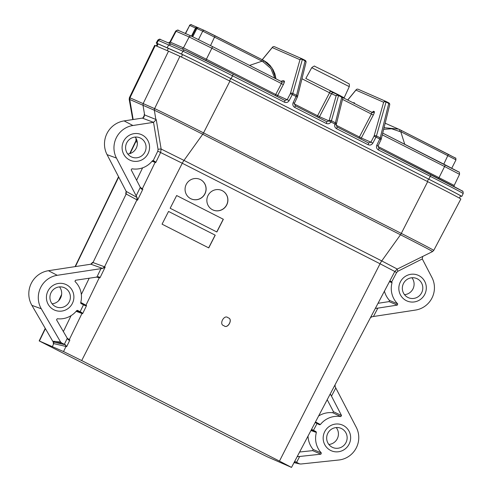<?xml version="1.0" encoding="UTF-8"?>
<svg xmlns="http://www.w3.org/2000/svg" width="492" height="492" viewBox="0 0 492 492"><rect width="100%" height="100%" fill="white"/><g stroke="black" fill="none" stroke-linecap="round" stroke-linejoin="round"><path stroke-width="0.74" d="M162.059 224.167L208.749 247.907L215.238 235.176L168.547 211.443L162.059 224.167L208.651 247.851L215.139 235.127M190.73 198.682A10.713 10.473 118.4 0 0 204.869 194.008A10.713 10.473 118.4 0 0 200.693 179.721A10.713 10.473 118.4 0 0 186.382 184.149A10.713 10.473 118.4 0 0 190.73 198.682M212.519 209.758A10.713 10.473 118.4 0 0 226.658 205.084A10.713 10.473 118.4 0 0 222.489 190.798A10.713 10.473 118.4 0 0 208.171 195.226A10.713 10.473 118.4 0 0 212.519 209.758M170.164 208.264L216.861 231.996L223.35 219.272L176.653 195.533L170.164 208.264L216.763 231.941L223.251 219.217M279.462 461.096L81.69 360.568L63.523 351.559L39.169 340.907L248.989 447.732L267.15 456.742L291.51 467.4L279.462 461.096L380.045 263.767L182.274 163.246L81.69 360.568M223.965 325.71C227.71 329.425 233.411 318.957 228.122 317.807L228.017 317.758C224.278 314.044 218.577 324.511 223.866 325.661L223.965 325.71M140.318 187.354L142.846 189.217L141.136 188.836L140.294 187.317L131.192 169.832L131.942 168.787A21.709 21.23 -66.3 0 0 152.366 160.822L153.209 160.613L157.797 151.13L158.055 149.34L153.535 122.336L142.329 118.111L124.107 120.903A23.075 22.558 113.7 0 0 107.065 154.642L126.198 191.406L126.235 193.873L92.933 262.685L90.891 264.204L48.437 270.705A23.075 22.558 113.7 0 0 31.9 305.366L52.798 341.35L53.843 341.313A2.718 2.675 95.5 0 0 54.987 342.358L53.437 342.088L53.505 343.213M52.38 346.503L53.776 343.607L65.989 346.473L63.523 351.559L65.989 346.473L65.43 344.812L66.678 346.645L65.989 346.473M137.286 142.219L135.86 141.616L130.109 153.529M329.818 394.676L330.778 394.756L341.534 415.543L340.79 416.589L332.74 412.739A22.343 21.851 113.7 0 0 318.613 415.992M294.185 462.283L295.606 461.785L299.216 463.735L300.723 464.03L338.81 460.008A22.281 21.789 113.7 0 0 356.269 427.296L335.79 387.954L335.144 386.632L335.058 384.885M370.421 317.734L371.86 316.786L373.44 316.51L415.482 310.071A22.281 21.789 113.7 0 0 431.939 277.488L422.29 258.94L422.689 256.455M397.327 305.101L389.055 301.614L389.473 300.415L397.721 303.878L397.327 305.101L376.306 308.367L375.722 307.58M312.026 429.584L316.024 431.632L316.374 432.45L310.95 430.525M315.63 422.788L319.499 424.756L315.39 422.536M320.907 454.184L312.66 450.635L313.133 449.46L321.356 452.984L320.907 454.184L298.177 456.631L297.592 455.826M297.506 456.121L298.127 456.594A0.713 0.701 127.1 0 1 297.642 456.459L297.506 456.084M67.213 338.17L69.858 340.07L68.154 339.714L67.281 338.287L56.543 319.812L57.244 318.736A21.709 21.23 -66.3 0 0 76.691 310.624L77.367 310.36M90.835 264.161L92.564 262.396L105.19 267.045L102.545 268.411L57.244 275.305A22.281 21.789 113.7 0 0 41.279 308.773L60.565 341.958L61.691 343.004L65.504 344.831M98.615 276.756L99.962 277.845L99.255 277.746L85.952 305.231L86.561 305.557L85.147 305.637L81.032 303.546L80.682 302.728A21.709 21.23 -66.3 0 0 75.005 281.498L75.405 280.274L98.898 276.768M77.465 310.384L81.826 312.574L82.613 313.705L81.973 313.453L69.317 339.597A0.713 0.695 124.2 0 1 68.326 339.911M71.082 315.643L63.376 331.571M389.055 301.614L378.028 303.3M384.424 291.178A22.343 21.851 113.7 0 0 389.473 300.415M312.66 450.635L299.622 452.013M308.023 436.084A22.343 21.851 113.7 0 0 313.133 449.46M327.205 399.701L333.447 411.693L341.534 415.543M332.74 412.739L333.447 411.693M81.328 294.474L89.224 278.158M142.6 167.852L136.61 180.232M422.29 258.94L397.911 271.252A2.718 0.369 63.3 0 1 397.21 269.05M397.911 271.252L396.626 272.525L394.787 271.516M390.261 281.08L391.712 281.842L392.05 282.648L389.412 281.713M153.332 122.373L132.914 125.503A22.281 21.789 113.7 0 0 116.456 158.08L136.997 197.415L137.52 200.219L136.967 199.844L104.525 266.867A2.718 2.638 113.4 0 1 102.496 268.386L90.891 264.204M102.545 268.411L104.513 266.861L136.942 199.838L125.755 193.805L126.014 193.368M72.361 303.459A14.004 13.69 113.7 0 0 65.78 284.431A14.004 13.69 113.7 0 0 47.619 291.762A14.004 13.69 113.7 0 0 54.532 310.083A14.004 13.69 113.7 0 0 72.361 303.459M133.166 119.519L129.734 99.47L129.968 97.816L155.257 45.522A47.337 0.553 26.8 0 0 154.697 45.338L129.421 97.631A46.322 0.541 26.8 0 1 129.968 97.816L154.599 108.609L154.347 110.257L155.343 116.401L154.359 110.263A2.718 2.638 114.1 0 1 154.605 108.615L179.912 56.328A47.324 0.553 26.8 0 1 229.912 81.131L427.683 181.653A47.324 0.553 26.8 0 1 460.844 199.008L433.753 250.391A46.316 0.541 26.8 0 0 401.306 233.405L427.683 181.653M148.037 153.658A14.004 13.69 113.7 0 0 141.45 134.63A14.004 13.69 113.7 0 0 123.289 141.954A14.004 13.69 113.7 0 0 130.208 160.275A14.004 13.69 113.7 0 0 148.037 153.658M152.612 160.62L154.943 161.468L155.724 162.6L155.109 162.36L142.329 188.762A0.713 0.695 -55.1 0 1 141.327 189.063M155.257 45.522L168.528 51.168L143.227 103.455L142.988 105.11L144.611 114.944L156.247 119.617L161.136 149.045L183.977 160.398L202.716 134.248A45.774 0.535 -153.2 0 0 154.347 110.257L129.728 99.47A45.781 0.535 -153.2 0 0 129.187 99.298L129.421 97.631M155.804 119.279L155.343 116.401M168.528 51.168L179.912 56.328M158.055 149.34A2.718 0.32 170.4 0 1 161.136 149.045L160.62 152.477L155.724 162.6M400.365 281.916A14.004 13.69 113.7 0 0 406.952 300.944A14.004 13.69 113.7 0 0 425.113 293.613A14.004 13.69 113.7 0 0 418.194 275.292A14.004 13.69 113.7 0 0 400.365 281.916M397.721 303.878A21.709 21.23 -66.3 0 1 392.05 282.648M142.329 118.111L142.871 117.963C144.095 117.324 144.525 116.223 144.162 114.661L144.611 114.937L142.871 117.963M324.695 431.718A14.004 13.69 113.7 0 0 331.282 450.746A14.004 13.69 113.7 0 0 349.443 443.421A14.004 13.69 113.7 0 0 342.524 425.1A14.004 13.69 113.7 0 0 324.695 431.718M315.483 421.933L320.366 424.553A21.709 21.23 -66.3 0 1 340.79 416.589M320.366 424.553L319.499 424.756M321.356 452.984A21.709 21.23 -66.3 0 1 316.374 432.45M154.943 161.468L153.227 160.62M126.186 192.907L125.755 193.805L126.118 191.394M144.267 115.103L144.31 115.546M92.385 262.857L92.139 263.269M53.591 342.936L53.296 343.551L53.265 342.008L52.798 341.35M156.247 119.617L153.535 122.336M126.198 191.406L136.936 197.384L136.967 199.844A2.718 2.638 114.9 0 0 136.948 197.39L136.997 197.415M212.23 209.61A10.713 10.473 118.4 0 0 226.548 205.053A10.713 10.473 118.4 0 0 222.439 190.767M190.441 198.534A10.713 10.473 118.4 0 0 204.758 193.977A10.713 10.473 118.4 0 0 200.644 179.691M223.835 325.642L223.897 325.673C227.593 329.376 233.356 319.007 228.085 317.789M424.885 281.719A14.004 13.69 113.7 0 0 418.194 275.292A14.004 13.69 113.7 0 0 400.033 282.623A14.004 13.69 113.7 0 0 406.952 300.944A14.004 13.69 113.7 0 0 422.474 297.629A14.004 13.69 113.7 0 0 424.885 281.719M421.749 283.355A10.43 10.197 113.7 0 0 403.231 284.025A10.43 10.197 113.7 0 0 419.947 295.2A10.43 10.197 113.7 0 0 421.749 283.355M404.516 294.665A10.43 10.197 113.7 0 0 411.927 277.759M349.953 442.068A14.004 13.69 113.7 0 0 342.524 425.1A14.004 13.69 113.7 0 0 324.363 432.425A14.004 13.69 113.7 0 0 331.282 450.746A14.004 13.69 113.7 0 0 349.953 442.068M346.626 441.01A10.43 10.197 113.7 0 0 341.091 428.366A10.43 10.197 113.7 0 0 327.561 433.827A10.43 10.197 113.7 0 0 332.715 447.474A10.43 10.197 113.7 0 0 346.626 441.01M328.841 444.467A10.43 10.197 113.7 0 0 336.251 427.56M149.328 149.839A14.004 13.69 113.7 0 0 141.45 134.63A14.004 13.69 113.7 0 0 123.289 141.954A14.004 13.69 113.7 0 0 130.208 160.275A14.004 13.69 113.7 0 0 149.328 149.839M145.884 149.23A10.43 10.197 113.7 0 0 126.487 143.356A10.43 10.197 113.7 0 0 131.641 157.01A10.43 10.197 113.7 0 0 145.884 149.23M127.766 153.996A10.43 10.197 113.7 0 0 135.177 137.09M73.831 298.38A14.004 13.69 113.7 0 0 65.78 284.431A14.004 13.69 113.7 0 0 47.619 291.762A14.004 13.69 113.7 0 0 54.532 310.083A14.004 13.69 113.7 0 0 73.831 298.38M70.344 298.09A10.43 10.197 113.7 0 0 50.817 293.164A10.43 10.197 113.7 0 0 55.971 306.811A10.43 10.197 113.7 0 0 70.344 298.09M52.097 303.804A10.43 10.197 113.7 0 0 59.507 286.897M274.751 78.222L270.914 68.542L263.294 61.98L261.842 61.248L262.273 59.76L263.577 60.424L271.971 67.914L275.95 78.825M261.842 61.248L249.573 65.418M384.055 127.674L398.68 129.138L401.275 130.411L400.845 131.905L404.744 144.291M400.845 131.905L391.62 128.769L383.637 129.341M157.372 43.788A47.017 0.547 26.8 0 1 156.222 43.056A47.017 0.547 26.8 0 1 156.911 43.302L181.419 54.04A47.017 0.547 26.8 0 1 231.086 78.677L428.839 179.193A47.017 0.547 26.8 0 1 461.785 196.437A47.017 0.547 26.8 0 1 461.09 196.197L460.506 195.945M171.025 44.022L185.207 50.375A1.814 1.759 114.1 0 1 185.281 50.412A45.147 0.529 26.8 0 1 232.98 74.071L284.862 100.442A1.814 0.381 116.9 0 1 284.407 102.182L232.525 75.811A46.961 0.547 -153.2 0 0 182.913 51.205L158.406 40.461A1.814 1.783 113 0 1 160.693 39.631L171.099 44.059L168.713 44.846L167.218 47.681M280.797 81.371L283.183 80.583L284.321 81.082C284.634 81.463 284.308 82.613 283.355 84.544L211.874 48.234L206.363 59.237L275.729 94.495L281.424 83.585L281.934 81.869L212.335 46.494A1.814 0.381 -63.1 0 0 212.329 46.488L191.462 36.15L178.399 30.424C178.288 29.754 177.372 29.975 175.662 31.088L169.918 41.974L183.43 47.872L206.363 59.237A1.814 0.381 -63.1 0 0 205.89 60.442M459.411 198.122L460.567 195.822A45.658 0.535 -153.2 0 0 428.538 179.057L230.785 78.542A45.658 0.535 -153.2 0 0 182.581 54.637L158.104 43.905A45.658 0.535 -153.2 0 0 157.434 43.671L156.278 45.959M168.405 48.284L167.231 50.614M283.355 84.544L277.66 95.454L275.729 94.495A1.814 0.381 -63.1 0 0 275.292 95.577M272.679 47.047A1.814 1.236 39.4 0 0 272.433 47.257A1.814 1.236 39.4 0 0 272.267 47.576L262.254 59.753L204.469 30.516A1.359 1.328 -66.3 0 1 204.531 30.547L215.145 35.805L210.533 45.578M276.719 96.303A1.814 1.771 -66.3 0 0 277.66 95.454L289.167 100.608L292.316 94.575L290.385 93.615L299.972 59.723L272.267 47.576A1.814 1.771 113.7 0 1 274.561 46.746A1.814 1.814 0 0 0 272.433 47.257L262.187 59.716M274.653 46.789A1.814 1.771 113.7 0 0 274.561 46.746L302.266 58.892A1.814 1.814 0 0 1 302.365 58.935A1.814 0.381 116.9 0 1 302.365 58.935A1.814 0.381 116.9 0 1 302.365 59.514A1.814 1.273 -164.2 0 0 299.972 59.723A1.814 1.771 113.7 0 1 302.359 58.935L305.071 60.313A1.814 0.381 116.9 0 1 305.077 60.319A1.814 0.381 116.9 0 1 305.083 60.897L302.365 59.514L292.777 93.412A1.814 1.273 -164.2 0 0 290.385 93.615L287.236 99.648L284.862 100.442A1.814 0.381 116.9 0 1 284.868 100.442L284.868 100.448M306.018 62.367A1.814 1.267 -166.1 0 0 305.083 60.897L296.559 95.337A1.814 0.381 116.9 0 1 296.092 96.493L292.316 94.575A1.814 0.381 116.9 0 0 292.777 93.412L296.559 95.337A1.814 1.267 -166.1 0 1 297.494 96.807L306.018 62.367A1.814 1.814 0 0 0 305.077 60.319A1.814 1.771 113.7 0 1 306.03 62.017M297.34 97.133A1.814 1.267 -166.1 0 0 297.494 96.807A1.814 1.814 0 0 1 297.365 97.158L296.092 96.493L293.152 102.631C292.414 104.673 292.937 106.272 294.72 107.428A1.814 0.381 -63.1 0 0 295.182 105.688L326.7 121.709L329.05 120.903A1.814 1.273 15.8 0 1 331.442 120.7L335.403 122.846A1.814 1.255 12.2 0 1 336.35 124.261L336.35 124.261A1.814 1.255 12.2 0 1 336.208 124.593M294.72 107.428L326.245 123.449C328.17 124.199 329.738 123.707 330.944 121.973L329.043 120.964A1.814 1.279 17.6 0 1 331.405 120.811A1.814 0.381 116.9 0 1 330.944 121.973L334.941 124.002C334.271 126.014 334.812 127.576 336.559 128.689L368.084 144.716C370.064 145.472 371.651 144.949 372.838 143.135L370.906 142.176L374.055 136.149L383.643 102.25L355.937 90.104L347.752 100.067M297.328 97.145L294.425 103.289L293.152 102.631M294.388 103.283L295.182 105.688A1.814 0.381 -63.1 0 0 295.175 105.682L326.706 121.709A1.814 0.381 -63.1 0 0 326.7 121.709M294.253 103.91L319.499 116.715L329.05 120.903L336.153 95.792A1.814 1.273 15.8 0 1 338.545 95.589L331.442 120.7M338.545 95.011L341.737 96.635A1.814 0.381 116.9 0 1 341.743 96.635L338.539 95.011A1.814 1.814 0 0 0 338.447 94.962A1.814 1.771 -66.3 0 0 336.153 95.792L331.491 93.751A1.814 1.771 -66.3 0 1 333.785 92.92L338.447 94.962A1.814 1.771 -66.3 0 1 338.539 95.005A1.814 0.381 116.9 0 1 338.539 95.011A1.814 0.381 116.9 0 1 338.545 95.589L341.743 97.213A1.814 1.267 13.9 0 1 342.678 98.689L336.368 124.199A1.814 1.267 13.9 0 1 336.356 124.23M317.131 116.844A1.814 0.381 116.9 0 1 317.568 115.761L329.56 92.791A1.814 0.381 -63.1 0 0 330.021 91.051A1.814 0.381 -63.1 0 0 330.015 91.051L333.871 92.963M356.356 89.575A1.814 1.236 39.4 0 0 356.103 89.784A1.814 1.236 39.4 0 0 355.937 90.104A1.814 1.771 113.7 0 1 358.231 89.273A1.814 1.814 0 0 0 356.103 89.784L347.684 100.03M381.011 139.66A1.814 1.267 -166.1 0 0 381.165 139.334A1.814 1.267 -166.1 0 0 380.23 137.865L388.754 103.425A1.814 0.381 -63.1 0 0 388.748 102.846A1.814 1.814 0 0 1 389.689 104.901A1.814 1.267 -166.1 0 0 388.754 103.425L386.036 102.047A1.814 1.273 -164.2 0 0 383.643 102.25A1.814 1.771 113.7 0 1 386.029 101.463L388.748 102.846A1.814 1.771 113.7 0 1 389.707 104.544M378.858 148.215L461.988 190.859C462.849 190.804 463.243 191.702 463.181 193.547A46.961 0.547 -153.2 0 0 430.279 176.327L378.391 149.955C376.608 148.799 376.085 147.206 376.823 145.165L378.059 145.81M376.823 145.165L379.769 139.027L380.999 139.679M388.748 102.846L386.036 101.463A1.814 0.381 -63.1 0 0 386.029 101.463A1.814 0.381 -63.1 0 1 386.036 102.047L376.448 135.94A1.814 1.273 -164.2 0 0 374.055 136.149L375.986 137.102L372.838 143.135M336.196 124.599L334.941 124.002A1.814 0.381 116.9 0 0 335.403 122.846L335.427 122.723A1.814 1.267 13.9 0 1 336.368 124.199L336.35 124.261A1.814 1.814 0 0 1 336.239 124.611L337.014 126.948A1.814 0.381 116.9 0 1 336.559 128.689M336.091 125.171L361.331 137.981L370.906 142.176L368.539 142.969A1.814 0.381 116.9 0 1 368.539 142.975A1.814 0.381 116.9 0 1 368.084 144.716M358.963 138.104A1.814 0.381 -63.1 0 1 359.406 137.028L371.398 114.058L373.323 115.017C374.283 113.086 374.603 111.93 374.289 111.555L373.588 111.247L372.481 112.121M118.726 177.046L75.417 266.572M61.463 295.421L59.206 300.095M45.412 328.613L39.421 340.993M135.86 141.616L136.438 139.168A5.67 5.584 113 0 1 135.866 141.616L136.038 138.061M335.79 387.954L331.454 396.183M377.887 308.078L373.44 316.51M61.691 343.004L54.987 342.358L65.43 344.812M317.051 423.507L313.459 430.328M299.708 456.422L296.59 462.339M69.858 340.07L66.678 346.645M64.372 344.302L67.281 338.287M86.561 305.557L82.613 313.705M80.122 311.731L83.48 304.788M76.647 310.68L81.666 312.512A0.713 0.695 -70 0 1 81.973 313.453L76.119 311.319M98.843 276.756A0.713 0.689 -76.3 0 1 99.255 277.746L96.426 277.051M80.756 302.439L85.952 305.231A0.713 0.695 -61.8 0 1 85.005 305.563L80.756 303.281M154.808 161.419A0.713 0.695 -70 0 1 155.109 162.36L152.028 161.235M105.19 267.045L99.962 277.845M96.93 276.978L100.977 268.607M396.626 272.525L391.712 281.842M142.846 189.217L137.52 200.219M136.143 195.896L140.294 187.317M295.551 461.779L294.72 461.736M294.068 462.541L299.216 463.735M57.244 275.305L48.437 270.705M116.456 158.08L107.065 154.642M53.843 341.313L60.565 341.958M41.279 308.773L31.9 305.366M132.914 125.503L124.107 120.903M291.51 467.4L394.799 271.492L380.045 263.767A5.67 1.187 -63.1 0 1 381.749 260.92L397.29 269.062L432.548 251.566A45.774 0.535 -153.2 0 0 400.488 234.776L381.749 260.92L183.977 160.398A5.67 1.187 -63.1 0 0 182.274 163.246L157.797 151.13M154.599 108.609A46.316 0.541 26.8 0 1 203.534 132.883L401.306 233.405A2.718 0.572 116.9 0 1 400.488 234.776L202.716 134.248A2.718 0.572 116.9 0 0 203.534 132.883L229.912 81.131M330.778 394.756L329.88 394.621M311.252 429.953L316.024 431.632M375.636 307.844L376.306 308.367M389.719 281.135L391.693 281.83M376.275 308.343A0.713 0.701 -51.9 0 1 375.74 308.201L375.74 308.201M330.101 394.406L330.212 394.387A0.713 0.701 -81.1 0 1 330.722 394.75M198.497 39.544L202.735 31.156L196.806 28.561L192.692 36.715M192.735 36.734L196.855 28.579A1.359 1.328 -66.3 0 1 198.657 27.97M191.929 36.359L196.031 28.241A1.359 1.009 -63.9 0 1 197.526 27.478L197.286 27.367A1.359 1.328 113.7 0 1 197.353 27.398L197.513 27.472M198.756 28.069L197.526 27.478A1.359 1.009 -63.9 0 1 197.544 27.491L198.258 27.835M215.152 35.811L263.577 60.424L263.294 61.98M191.443 36.144L195.552 28.007L189.672 25.43L185.564 33.567M262.002 61.131L202.735 31.156A1.359 1.328 -66.3 0 1 204.469 30.516L198.59 27.939C199.143 27.859 197.427 27.626 196.806 28.561M191.474 24.821A1.359 1.328 113.7 0 0 189.672 25.43L185.336 33.462M196.788 28.604L195.552 28.007A1.359 1.328 113.7 0 1 197.286 27.367L191.406 24.791C191.394 24.311 190.736 24.495 189.438 25.344M443.784 164.137L448.409 154.371L401.281 130.417L455.186 157.95M448.409 154.371C458.895 160.183 454.977 156.757 455.992 159.851L400.845 131.702M401.281 130.417L399.898 129.716L399.319 131.118M428.839 179.193L430.279 176.327A1.814 0.381 -63.1 0 0 430.734 174.586A45.147 0.529 26.8 0 1 461.699 190.908M337.02 126.954L368.539 142.969M445.051 164.777L458.796 171.954C459.282 171.696 459.534 172.489 459.546 174.346L444.59 166.524A1.814 0.381 116.9 0 0 445.051 164.777A1.814 0.381 116.9 0 1 445.051 164.777L382.708 133.092L458.323 171.788M377.924 146.438L454.19 185.435L459.546 174.346M382.278 134.845L444.59 166.524L439.085 177.526A1.814 0.381 116.9 0 0 438.643 178.614M191.548 36.193L212.329 46.488A1.814 0.381 -63.1 0 1 211.874 48.234L189.168 36.98L183.43 47.872A1.814 1.771 -66.3 0 1 181.788 48.843M160.693 39.631C160.115 38.856 159.119 39.053 157.717 40.221A46.961 0.547 -153.2 0 1 158.406 40.461L156.911 43.302M231.086 78.677L232.525 75.811A1.814 0.381 116.9 0 0 232.98 74.071L185.207 50.375A1.814 1.759 114.1 0 0 182.913 51.205L181.419 54.04M284.407 102.182C286.387 102.945 287.974 102.416 289.167 100.608M379.769 139.027L375.986 137.102A1.814 0.381 -63.1 0 0 376.448 135.94L380.23 137.865A1.814 0.381 -63.1 0 1 379.769 139.027M354.634 103.56L354.523 102.89L353.25 102.859M373.323 115.017L361.331 137.981A1.814 1.771 113.7 0 1 360.39 138.83M191.462 36.15A1.814 1.771 -66.3 0 0 189.168 36.98L176.105 31.254L170.367 42.146A1.814 1.771 -66.3 0 1 168.891 43.118M178.399 30.424A1.814 1.771 -66.3 0 0 176.105 31.254L175.662 31.088M318.558 117.57A1.814 1.771 113.7 0 0 319.499 116.715L331.491 93.751L301.959 78.763M371.903 112.342L342.524 97.41L371.903 112.342L371.398 114.058L342.512 99.378M156.93 46.236L158.104 43.905M181.382 57.004L182.581 54.637M229.567 80.952L230.785 78.542M427.32 181.468L428.538 179.057M284.321 81.082A1.814 1.771 -66.3 0 1 281.947 81.875L281.934 81.869M335.427 122.723L341.743 97.213A1.814 0.381 116.9 0 0 341.743 96.635A1.814 1.771 -66.3 0 1 342.696 98.332M282.027 81.912L212.335 46.494M326.245 123.449A1.814 0.381 -63.1 0 0 326.706 121.709M430.734 174.586L378.852 148.215A1.814 0.381 -63.1 0 0 378.846 148.215L378.102 145.823L381.042 139.685A1.814 1.814 0 0 0 381.165 139.334L389.689 104.901M378.391 149.955A1.814 0.381 -63.1 0 0 378.852 148.215M358.324 89.316A1.814 1.771 113.7 0 0 358.231 89.273L385.943 101.42A1.814 1.814 0 0 1 386.036 101.463M368.545 142.975L337.014 126.948M353.822 102.582A1.814 1.771 -66.3 0 1 353.52 103M354.523 102.89A1.814 1.771 -66.3 0 1 354.191 103.338M371.915 112.348A1.814 1.771 113.7 0 0 371.995 112.385L371.995 112.385A1.814 1.771 113.7 0 0 374.289 111.555M371.565 112.17A1.814 1.771 113.7 0 0 373.588 111.247M344.123 97.822L349.289 86.641L311.737 67.675L305.809 78.468L339.929 95.528L344.123 97.822L343.914 98.111M75.073 266.627L118.547 176.702M129.685 153.652L135.558 141.511M39.169 340.907L45.246 328.33M58.554 300.809L61.617 294.462M132.772 119.574L129.187 99.298M397.29 269.062L394.799 271.492M432.548 251.566L433.753 250.391M294.025 462.621L299.849 463.974M275.975 78.837L274.887 73.874L273.042 69.643L270.083 65.461L267.174 62.724L263.583 60.43M399.898 129.716L385.156 123.209M455.992 159.851L451.767 168.215M157.717 40.221L156.222 43.056M463.181 193.547L461.785 196.437M169.918 41.974L168.467 42.933M232.98 74.071L284.868 100.442M302.365 58.935L305.077 60.319M333.785 92.92L330.021 91.051M454.048 186.579L454.19 185.435M372.579 112.121L371.288 112.078M342.678 98.689A1.814 1.814 0 0 0 341.743 96.635M349.289 86.641C349.418 84.562 349.308 83.615 348.945 83.8L335.218 76.358L314.812 66.346C314.763 65.7 313.736 66.143 311.737 67.675"/></g></svg>
